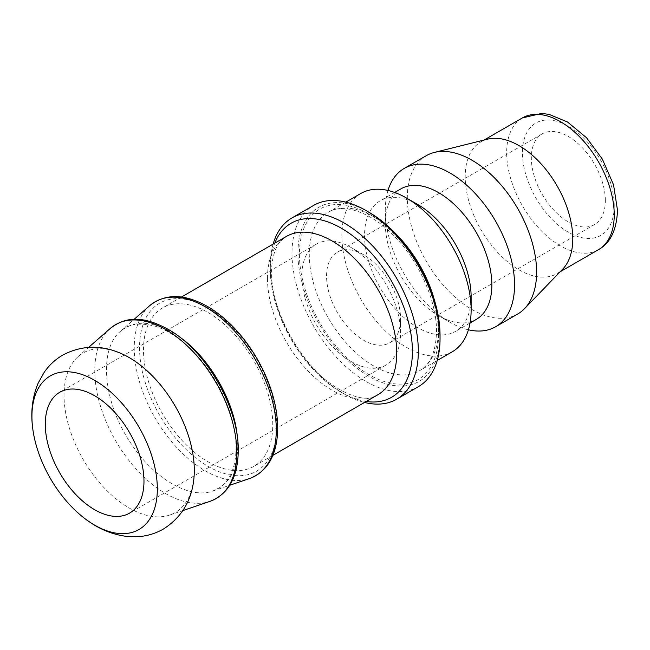 <?xml version="1.0" encoding="UTF-8"?>
<svg xmlns="http://www.w3.org/2000/svg" width="650" height="650" viewBox="0 0 650 650"><rect width="100%" height="100%" fill="white"/><g stroke="black" fill="none" stroke-linecap="round" stroke-linejoin="round"><path stroke-width="0.49" stroke-dasharray="3.25 2.44" d="M366.202 401.489A100.49 58.021 60 0 1 341.356 392.324A100.49 58.021 60 0 1 270.294 269.246A100.49 58.021 60 0 1 274.779 243.149M272.764 424.515A91.414 52.78 -120 0 0 232.863 332.516A91.414 52.78 -120 0 0 162.419 308.019A91.414 52.78 -120 0 0 162.419 413.579A91.414 52.78 -120 0 0 253.833 466.359A91.414 52.78 -120 0 0 272.764 424.515M273.114 244.116A104.674 60.434 -120 0 0 270.294 265.826A104.674 60.434 -120 0 0 344.313 394.03A104.674 60.434 -120 0 0 364.528 402.456M418.364 386.677A104.674 60.434 60 0 1 313.69 326.243A104.674 60.434 60 0 1 313.69 205.376M368.989 212.274A100.49 58.021 -120 0 0 297.928 253.297A100.49 58.021 -120 0 0 368.989 376.366A100.49 58.021 -120 0 0 440.042 335.343M360.783 193.497A91.414 52.78 -120 0 0 360.783 299.057A91.414 52.78 -120 0 0 452.197 351.837M487.679 139.141A76.066 43.916 -120 0 0 480.959 141.838A76.066 43.916 -120 0 0 480.959 229.669A76.066 43.916 -120 0 0 557.026 273.585A76.066 43.916 -120 0 0 562.721 269.116M605.345 200.59A52.341 30.217 -120 0 0 582.506 147.916A52.341 30.217 -120 0 0 542.173 133.9A52.341 30.217 -120 0 0 542.173 194.334A52.341 30.217 -120 0 0 594.506 224.551A52.341 30.217 -120 0 0 605.345 200.59M426.262 155.691A91.414 52.78 -120 0 0 426.262 261.251A91.414 52.78 -120 0 0 517.684 314.031M387.977 190.466A91.414 52.78 -120 0 0 385.271 210.275A91.414 52.78 -120 0 0 449.914 322.238A91.414 52.78 -120 0 0 468.423 329.802M400.879 188.882A75.368 43.509 -120 0 0 385.271 223.381A75.368 43.509 -120 0 0 438.563 315.689A75.368 43.509 -120 0 0 476.247 319.418M417.836 204.579A75.368 43.509 -120 0 0 380.152 200.842A75.368 43.509 -120 0 0 380.152 287.869A75.368 43.509 -120 0 0 455.52 331.386A75.368 43.509 -120 0 0 471.128 296.879M120.339 353.161A92.113 53.186 -120 0 0 78.179 356.541A92.113 53.186 -120 0 0 83.111 459.363A92.113 53.186 -120 0 0 169.691 515.052A92.113 53.186 -120 0 0 193.708 480.228M400.571 333.06A69.786 40.292 -120 0 0 351.227 247.593A69.786 40.292 -120 0 0 316.331 244.14A69.786 40.292 -120 0 0 316.331 324.716A69.786 40.292 -120 0 0 386.116 365.007A69.786 40.292 -120 0 0 400.571 333.06L400.571 318.817A52.341 30.217 -120 0 0 363.561 254.719A52.341 30.217 -120 0 0 337.391 252.127A52.341 30.217 -120 0 0 337.391 312.561A52.341 30.217 -120 0 0 389.732 342.777A52.341 30.217 -120 0 0 400.571 318.817M267.467 278.289A91.414 52.78 60 0 1 286.398 236.438C281.06 240.451 278.005 243.709 277.225 246.22C274.674 250.738 272.943 256.604 272.041 263.803C271.099 271.806 271.513 280.8 273.284 290.777C276.348 307.393 282.685 323.936 292.305 340.413C317.493 385.824 363.651 407.16 377.821 394.777A91.414 52.78 60 0 1 307.369 370.289A91.414 52.78 60 0 1 267.467 278.289M438.563 334.49A98.394 56.81 60 0 1 334.197 343.809A98.394 56.81 60 0 1 334.197 204.661A98.394 56.81 60 0 1 438.563 334.49M237.762 445.924L237.421 437.962M178.986 336.57C155.35 320.856 135.891 319.053 120.624 331.159L120.347 331.402C98.126 349.708 103.309 403.13 131.04 443.544C153.977 478.725 189.889 499.566 212.891 490.994L220.098 487.362C224.201 484.51 227.581 480.529 230.246 475.426C234.033 468.065 235.958 458.9 236.031 447.939C235.852 428.22 230.043 407.623 218.619 386.132C207.415 365.836 193.757 349.781 177.637 337.959C170.121 332.54 162.752 328.656 155.529 326.308C139.653 322.246 127.928 323.944 120.347 331.402M212.932 490.986C229.019 484.843 237.299 469.844 237.762 445.989M149.654 305.719A100.441 57.988 -120 0 0 155.041 417.836A100.441 57.988 -120 0 0 249.446 478.562M396.695 234.764A91.414 52.78 -120 0 0 328.209 212.298A91.414 52.78 -120 0 0 328.209 317.858A91.414 52.78 -120 0 0 419.632 370.638A91.414 52.78 -120 0 0 438.563 328.786A91.414 52.78 -120 0 0 434.419 300.105M614.234 205.717A64.903 37.472 -120 0 0 545.391 120.088A64.903 37.472 -120 0 0 545.391 211.868A64.903 37.472 -120 0 0 614.234 205.717M598.479 249.657A76.066 43.916 60 0 1 522.413 205.741A76.066 43.916 60 0 1 522.413 117.91M276.713 426.79A96.996 56.006 -120 0 0 173.826 298.805A96.996 56.006 -120 0 0 173.826 435.979A96.996 56.006 -120 0 0 276.713 426.79M110.183 328.51A100.441 57.988 -120 0 0 115.57 440.627A100.441 57.988 -120 0 0 209.974 501.353M181.472 297.017L162.419 308.019M272.894 455.358L253.833 466.359M341.356 392.324L344.313 394.03M270.294 269.246L270.294 265.826M212.94 490.977L229.799 485.249M120.648 331.126L134.046 319.394M345.816 202.142L328.209 212.298C342.656 202.792 371.776 211.51 396.086 238.062C420.168 263.307 436.914 302.502 436.516 331.638C435.906 351.707 430.276 364.707 419.632 370.638L437.231 360.474M484.087 140.034L480.959 141.838M560.154 271.781L557.026 273.585M438.563 315.689L449.914 322.238M385.271 223.381L385.271 210.275M394.672 192.465L380.152 200.842M470.039 323.001L455.52 331.386M169.691 515.052L182.869 510.575M78.179 356.541L88.644 347.368M316.331 244.14L59.743 392.283M386.116 365.007L129.521 513.151M363.561 254.719L351.227 247.593M542.173 133.9L337.391 252.127M594.506 224.551L389.732 342.777"/><path stroke-width="0.97" d="M274.779 243.149A100.49 58.021 60 0 1 353.982 236.819A100.49 58.021 60 0 1 412.409 351.293A100.49 58.021 60 0 1 366.202 401.489M364.528 402.456A104.674 60.434 -120 0 0 396.654 399.214A104.674 60.434 -120 0 0 418.332 351.293A104.674 60.434 -120 0 0 372.637 245.952A104.674 60.434 -120 0 0 291.98 217.912A104.674 60.434 -120 0 0 273.114 244.116M291.98 217.912L313.69 205.376A104.674 60.434 60 0 1 366.031 210.559A104.674 60.434 60 0 1 440.042 338.764A104.674 60.434 60 0 1 418.364 386.677L396.654 399.214M440.042 338.764L440.042 335.343A100.49 58.021 -120 0 0 368.989 212.274L366.031 210.559M437.231 360.474L452.197 351.837A91.414 52.78 -120 0 0 471.128 309.985A91.414 52.78 -120 0 0 406.494 198.023A91.414 52.78 -120 0 0 360.783 193.497L345.816 202.142M468.423 329.802A91.414 52.78 -120 0 0 495.617 326.763L517.684 314.031A91.414 52.78 -120 0 0 524.534 308.661L562.721 269.116A76.066 43.916 -120 0 0 572.78 238.761A76.066 43.916 -120 0 0 543.579 166.668A76.066 43.916 -120 0 0 487.679 139.141L434.338 152.441A91.414 52.78 -120 0 0 426.262 155.691L404.202 168.431A91.414 52.78 -120 0 0 387.977 190.466M524.534 308.661A91.414 52.78 -120 0 0 536.616 272.179A91.414 52.78 -120 0 0 501.516 185.526A91.414 52.78 -120 0 0 434.338 152.441M495.617 326.763A91.414 52.78 -120 0 0 514.556 284.919A91.414 52.78 -120 0 0 474.646 192.92A91.414 52.78 -120 0 0 404.202 168.431M470.039 323.001L476.247 319.418A75.368 43.509 -120 0 0 491.855 284.919A75.368 43.509 -120 0 0 458.957 209.072A75.368 43.509 -120 0 0 400.879 188.882L394.672 192.465M471.128 309.985L471.128 296.879A75.368 43.509 -120 0 0 417.836 204.579L406.494 198.023M85.556 519.114C98.288 528.783 112.044 534.552 126.815 536.421L139.108 536.591C147.826 535.86 155.976 533.317 163.564 528.954C181.114 517.692 191.157 501.451 193.708 480.228A92.113 53.186 -120 0 0 194.309 470.381A92.113 53.186 -120 0 0 120.339 353.161C100.693 344.752 81.608 345.337 63.074 354.9C55.502 359.287 49.221 365.072 44.241 372.263L38.236 382.988C32.468 396.719 30.591 411.515 32.589 427.375A88.676 51.196 -120 0 0 85.556 519.114A88.676 51.196 -120 0 0 157.332 488.914A88.676 51.196 -120 0 0 90.082 377.877A88.676 51.196 -120 0 0 32.589 427.375M143.975 481.203A69.786 40.292 -120 0 0 113.514 410.979A69.786 40.292 -120 0 0 59.743 392.283A69.786 40.292 -120 0 0 59.735 472.859A69.786 40.292 -120 0 0 129.521 513.151A69.786 40.292 -120 0 0 143.975 481.203M181.472 297.017L286.398 236.438A91.414 52.78 60 0 1 356.85 260.934A91.414 52.78 60 0 1 396.752 352.934A91.414 52.78 60 0 1 377.821 394.777L272.894 455.358M237.421 437.962C234.845 401.651 209.105 357.029 178.986 336.57M276.291 429.845A100.441 57.988 -120 0 0 228.662 324.919A100.441 57.988 -120 0 0 149.654 305.719C165.596 293.012 185.461 293.605 209.259 307.491C227.874 319.093 243.815 336.164 257.075 358.694C270.554 382.411 277.444 405.584 277.737 428.22C277.298 454.618 267.865 471.396 249.446 478.562A100.441 57.988 -120 0 0 276.291 429.845M434.419 300.105A91.414 52.78 -120 0 0 396.695 234.764M598.479 249.657C610.366 243.108 616.704 229.978 617.5 210.275L613.543 184.787L602.363 159.12L586.519 137.719L567.491 121.989L549.096 114.384L541.726 113.409L522.413 117.91A76.066 43.916 60 0 1 581.027 138.287A76.066 43.916 60 0 1 614.234 214.833A76.066 43.916 60 0 1 598.479 249.657L560.154 271.781M236.811 452.709A100.441 57.988 -120 0 0 236.811 452.644A100.441 57.988 -120 0 0 189.191 347.709A100.441 57.988 -120 0 0 110.183 328.51C124.402 317.33 141.651 314.624 168.732 329.656C206.505 351 239.224 408.631 238.257 451.076C237.803 477.433 228.377 494.195 209.974 501.353A100.441 57.988 -120 0 0 236.811 452.709M229.799 485.249L249.446 478.562M134.046 319.394L149.654 305.719M522.413 117.91L484.087 140.034M182.869 510.575L209.974 501.353M88.644 347.368L110.183 328.51"/></g></svg>
